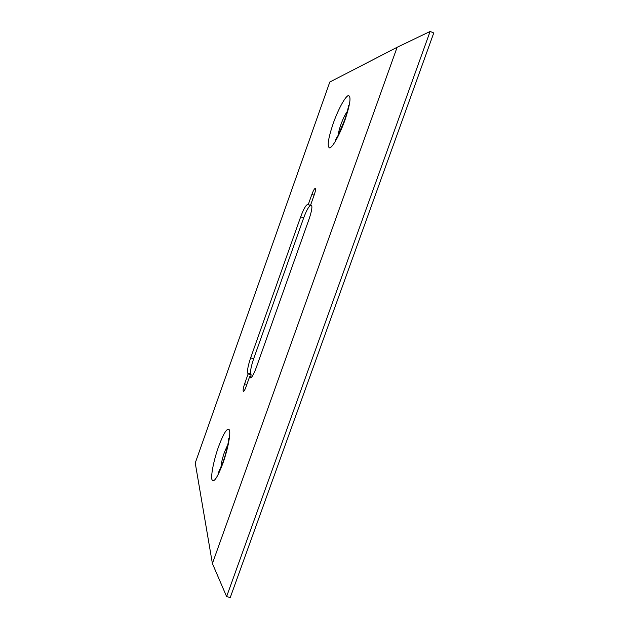 <?xml version="1.0" encoding="UTF-8"?>
<svg xmlns="http://www.w3.org/2000/svg" width="629" height="629" viewBox="0 0 629 629"><rect width="100%" height="100%" fill="white"/><g stroke="black" fill="none" stroke-linecap="round" stroke-linejoin="round"><path stroke-width="0.94" d="M226.613 596.583L230.245 597.55L433.758 32.96L430.118 31.45L226.613 596.583L212.398 563.529L397.111 47.301L329.8 82.045L195.242 463.007L212.398 563.529M250.428 376.999L251.183 374.868L250.774 374.106C250.114 371.566 251.065 366.471 253.644 358.813L303.681 217.87C306.551 210.204 308.87 206.108 310.647 205.581L311.441 205.298M248.141 373.901L247.747 373.139C247.111 370.607 248.078 365.512 250.657 357.846L300.693 216.793C303.563 209.127 305.867 205.023 307.62 204.48L308.257 204.59L311.882 194.377C313.336 190.516 314.492 188.496 315.341 188.323C315.868 188.897 315.522 190.996 314.303 194.636L310.616 204.999L311.363 205.133C312.527 206.391 311.772 211.006 309.106 218.978L256.262 367.595C253.754 374.341 251.789 377.77 250.366 377.872L249.603 376.74L246.041 386.78C244.901 389.846 244.013 391.411 243.376 391.458C242.802 390.64 243.219 388.093 244.626 383.808L248.141 373.901L251.183 374.868M308.257 204.59L311.3 205.699M310.616 204.999L311.638 205.368M249.603 376.74L251.451 377.321M430.118 31.45L397.111 47.301M247.747 373.139L250.774 374.106M250.657 357.846L253.644 358.813M300.693 216.793L303.681 217.87M244.626 383.808L246.843 384.508M311.882 194.377L314.099 195.194M250.02 377.534L250.853 377.801M307.62 204.48L310.647 205.581M333.213 123.441C337.977 109.941 344.92 96.897 348.207 95.6C351.399 95.742 350.306 103.911 344.944 120.1C339.802 134.614 332.537 147.65 329.627 147.925C326.923 146.777 328.118 138.616 333.213 123.441M218.515 446.794C213.97 459.547 210.841 474.691 211.887 479.447C213.616 483.386 217.288 477.993 222.91 463.259C227.784 449.601 230.819 433.861 229.443 430.016C227.407 427.177 223.767 432.768 218.515 446.794M338.229 135.125C338.457 132.515 339.338 129.016 340.871 124.628C343.009 118.763 345.156 114.36 347.302 111.427M227.879 444.499L224.522 451.999C222.414 458.132 221.227 463.266 220.968 467.386M344.495 120.406C348.71 108.117 348.458 105.232 348.513 105.538M222.91 462.339L218.224 473.11M222.933 462.26C226.369 453.195 228.932 440.08 228.736 438.295M344.48 120.446L337.938 135.691L335.249 140.243"/></g></svg>
